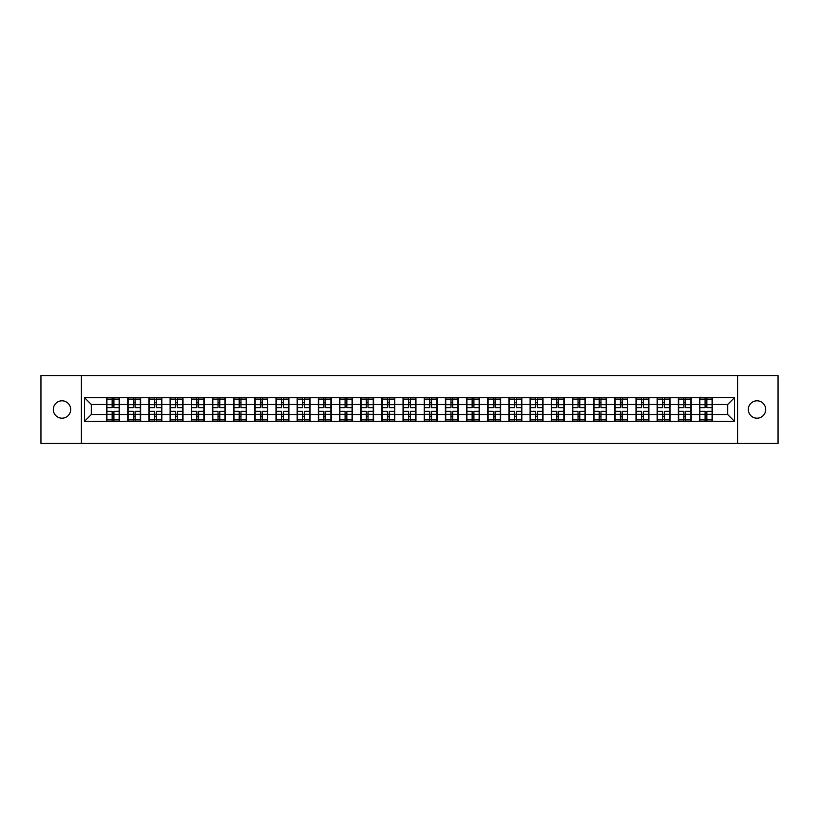 <?xml version="1.0" encoding="UTF-8"?>
<svg xmlns="http://www.w3.org/2000/svg" width="819" height="819" viewBox="0 0 819 819"><rect width="100%" height="100%" fill="white"/><g stroke="black" fill="none" stroke-linecap="round" stroke-linejoin="round"><path stroke-width="1.23" d="M757.012 418.192A8.692 8.692 0 0 1 748.32 409.5A8.692 8.692 0 0 1 757.012 400.808A8.692 8.692 0 0 1 765.693 409.5A8.692 8.692 0 0 1 757.012 418.192M61.988 418.192A8.692 8.692 0 0 1 53.307 409.5A8.692 8.692 0 0 1 61.988 400.808A8.692 8.692 0 0 1 70.68 409.5A8.692 8.692 0 0 1 61.988 418.192M737.602 443.437L778.05 443.437L778.05 375.563L737.602 375.563L737.602 443.437L81.398 443.437L81.398 375.563L40.95 375.563L40.95 443.437L81.398 443.437M737.602 375.563L81.398 375.563M727.692 414.527L727.692 404.473L712.417 404.473L712.417 414.527L727.692 414.527L734.479 421.314L734.479 397.686L699.518 397.287L699.518 404.473L691.236 404.473L691.236 414.527L699.518 414.527L699.518 404.473M734.479 421.314L84.521 421.314L84.521 397.686L106.583 397.686L106.583 404.473L91.308 404.473L91.308 414.527L106.583 414.527L106.583 404.473M699.518 397.686L106.583 397.686M699.518 414.527L699.518 421.314M691.236 414.527L691.236 421.314M691.236 397.686L691.236 404.473M670.065 414.527L678.347 414.527L678.347 404.473L670.065 404.473L670.065 421.314M678.347 414.527L678.347 421.314M678.347 397.686L678.347 404.473M670.065 397.686L670.065 404.473M648.883 414.527L657.166 414.527L657.166 404.473L648.883 404.473L648.883 421.314M657.166 414.527L657.166 421.314M657.166 397.686L657.166 404.473M648.883 397.686L648.883 404.473M627.712 414.527L635.994 414.527L635.994 404.473L627.712 404.473L627.712 421.314M635.994 414.527L635.994 421.314M635.994 397.686L635.994 404.473M627.712 397.686L627.712 404.473M606.531 414.527L614.813 414.527L614.813 404.473L606.531 404.473L606.531 421.314M614.813 414.527L614.813 421.314M614.813 397.686L614.813 404.473M606.531 397.686L606.531 404.473M585.36 414.527L593.642 414.527L593.642 404.473L585.36 404.473L585.36 421.314M593.642 414.527L593.642 421.314M593.642 397.686L593.642 404.473M585.36 397.686L585.36 404.473M564.178 414.527L572.461 414.527L572.461 404.473L564.178 404.473L564.178 421.314M572.461 414.527L572.461 421.314M572.461 397.686L572.461 404.473M564.178 397.686L564.178 404.473M543.007 414.527L551.289 414.527L551.289 404.473L543.007 404.473L543.007 421.314M551.289 414.527L551.289 421.314M551.289 397.686L551.289 404.473M543.007 397.686L543.007 404.473M521.826 414.527L530.108 414.527L530.108 404.473L521.826 404.473L521.826 421.314M530.108 414.527L530.108 421.314M530.108 397.686L530.108 404.473M521.826 397.686L521.826 404.473M500.655 414.527L508.937 414.527L508.937 404.473L500.655 404.473L500.655 421.314M508.937 414.527L508.937 421.314M508.937 397.686L508.937 404.473M500.655 397.686L500.655 404.473M479.473 414.527L487.755 414.527L487.755 404.473L479.473 404.473L479.473 421.314M487.755 414.527L487.755 421.314M487.755 397.686L487.755 404.473M479.473 397.686L479.473 404.473M458.302 414.527L466.584 414.527L466.584 404.473L458.302 404.473L458.302 421.314M466.584 414.527L466.584 421.314M466.584 397.686L466.584 404.473M458.302 397.686L458.302 404.473M437.121 414.527L445.403 414.527L445.403 404.473L437.121 404.473L437.121 421.314M445.403 414.527L445.403 421.314M445.403 397.686L445.403 404.473M437.121 397.686L437.121 404.473M415.95 414.527L424.232 414.527L424.232 404.473L415.95 404.473L415.95 421.314M424.232 414.527L424.232 421.314M424.232 397.686L424.232 404.473M415.95 397.686L415.95 404.473M394.768 414.527L403.05 414.527L403.05 404.473L394.768 404.473L394.768 421.314M403.05 414.527L403.05 421.314M403.05 397.686L403.05 404.473M394.768 397.686L394.768 404.473M373.597 414.527L381.879 414.527L381.879 404.473L373.597 404.473L373.597 421.314M381.879 414.527L381.879 421.314M381.879 397.686L381.879 404.473M373.597 397.686L373.597 404.473M352.416 414.527L360.698 414.527L360.698 404.473L352.416 404.473L352.416 421.314M360.698 414.527L360.698 421.314M360.698 397.686L360.698 404.473M352.416 397.686L352.416 404.473M331.245 414.527L339.527 414.527L339.527 404.473L331.245 404.473L331.245 421.314M339.527 414.527L339.527 421.314M339.527 397.686L339.527 404.473M331.245 397.686L331.245 404.473M310.063 414.527L318.345 414.527L318.345 404.473L310.063 404.473L310.063 421.314M318.345 414.527L318.345 421.314M318.345 397.686L318.345 404.473M310.063 397.686L310.063 404.473M288.892 414.527L297.174 414.527L297.174 404.473L288.892 404.473L288.892 421.314M297.174 414.527L297.174 421.314M297.174 397.686L297.174 404.473M288.892 397.686L288.892 404.473M267.711 414.527L275.993 414.527L275.993 404.473L267.711 404.473L267.711 421.314M275.993 414.527L275.993 421.314M275.993 397.686L275.993 404.473M267.711 397.686L267.711 404.473M246.539 414.527L254.822 414.527L254.822 404.473L246.539 404.473L246.539 421.314M254.822 414.527L254.822 421.314M254.822 397.686L254.822 404.473M246.539 397.686L246.539 404.473M225.358 414.527L233.64 414.527L233.64 404.473L225.358 404.473L225.358 421.314M233.64 414.527L233.64 421.314M233.64 397.686L233.64 404.473M225.358 397.686L225.358 404.473M204.187 414.527L212.469 414.527L212.469 404.473L204.187 404.473L204.187 421.314M212.469 414.527L212.469 421.314M212.469 397.686L212.469 404.473M204.187 397.686L204.187 404.473M183.006 414.527L191.288 414.527L191.288 404.473L183.006 404.473L183.006 421.314M191.288 414.527L191.288 421.314M191.288 397.686L191.288 404.473M183.006 397.686L183.006 404.473M161.834 414.527L170.117 414.527L170.117 404.473L161.834 404.473L161.834 421.314M170.117 414.527L170.117 421.314M170.117 397.686L170.117 404.473M161.834 397.686L161.834 404.473M140.653 414.527L148.935 414.527L148.935 404.473L140.653 404.473L140.653 421.314M148.935 414.527L148.935 421.314M148.935 397.686L148.935 404.473M140.653 397.686L140.653 404.473M119.482 414.527L127.764 414.527L127.764 404.473L119.482 404.473L119.482 421.314M127.764 414.527L127.764 421.314M127.764 397.686L127.764 404.473M119.482 397.686L119.482 404.473M106.583 414.527L106.583 421.314M91.308 414.527L84.521 421.314M84.521 397.686L91.308 404.473M712.417 414.527L712.417 421.314M712.417 397.686L712.417 404.473M734.479 397.686L727.692 404.473M106.92 404.688L112.152 404.688L112.152 397.624L106.92 397.624L106.92 411.333L112.152 411.333L112.152 414.312L113.913 414.301L113.913 411.333L119.144 411.333L119.144 397.624L113.913 397.624L113.913 399.109L119.144 399.109M112.152 402.723L113.913 402.723M113.913 399.324L112.152 399.324M106.92 407.667L112.152 407.667L112.152 404.688L113.913 404.699L113.913 407.667L119.144 407.667M106.92 399.109L112.152 399.109M112.152 419.676L113.913 419.676M112.152 416.277L113.913 416.277M106.92 421.375L112.152 421.375L112.152 419.891L106.92 419.891L106.92 421.375M106.92 411.333L106.92 414.312L112.152 414.312L112.152 419.891M106.92 414.312L106.92 419.891M119.144 411.333L119.144 421.375L113.913 421.375L113.913 419.891L119.144 419.891M119.144 414.312L113.913 414.312L113.913 419.891M119.144 404.688L113.913 404.688L113.913 399.109M128.102 404.688L133.323 404.688L133.323 397.624L128.102 397.624L128.102 411.333L133.323 411.333L133.323 414.312L135.094 414.301L135.094 411.333L140.315 411.333L140.315 397.624L135.094 397.624L135.094 399.109L140.315 399.109M133.323 402.723L135.094 402.723M135.094 399.324L133.323 399.324M128.102 407.667L133.323 407.667L133.323 404.688L135.094 404.699L135.094 407.667L140.315 407.667M128.102 399.109L133.323 399.109M133.323 419.676L135.094 419.676M133.323 416.277L135.094 416.277M128.102 421.375L133.323 421.375L133.323 419.891L128.102 419.891L128.102 421.375M128.102 411.333L128.102 414.312L133.323 414.312L133.323 419.891M128.102 414.312L128.102 419.891M140.315 411.333L140.315 421.375L135.094 421.375L135.094 419.891L140.315 419.891M140.315 414.312L135.094 414.312L135.094 419.891M140.315 404.688L135.094 404.688L135.094 399.109M149.273 404.688L154.504 404.688L154.504 397.624L149.273 397.624L149.273 411.333L154.504 411.333L154.504 414.312L156.265 414.301L156.265 411.333L161.497 411.333L161.497 397.624L156.265 397.624L156.265 399.109L161.497 399.109M154.504 402.723L156.265 402.723M156.265 399.324L154.504 399.324M149.273 407.667L154.504 407.667L154.504 404.688L156.265 404.699L156.265 407.667L161.497 407.667M149.273 399.109L154.504 399.109M154.504 419.676L156.265 419.676M154.504 416.277L156.265 416.277M149.273 421.375L154.504 421.375L154.504 419.891L149.273 419.891L149.273 421.375M149.273 411.333L149.273 414.312L154.504 414.312L154.504 419.891M149.273 414.312L149.273 419.891M161.497 411.333L161.497 421.375L156.265 421.375L156.265 419.891L161.497 419.891M161.497 414.312L156.265 414.312L156.265 419.891M161.497 404.688L156.265 404.688L156.265 399.109M170.454 404.688L175.675 404.688L175.675 397.624L170.454 397.624L170.454 411.333L175.675 411.333L175.675 414.312L177.447 414.301L177.447 411.333L182.668 411.333L182.668 397.624L177.447 397.624L177.447 399.109L182.668 399.109M175.675 402.723L177.447 402.723M177.447 399.324L175.675 399.324M170.454 407.667L175.675 407.667L175.675 404.688L177.447 404.699L177.447 407.667L182.668 407.667M170.454 399.109L175.675 399.109M175.675 419.676L177.447 419.676M175.675 416.277L177.447 416.277M170.454 421.375L175.675 421.375L175.675 419.891L170.454 419.891L170.454 421.375M170.454 411.333L170.454 414.312L175.675 414.312L175.675 419.891M170.454 414.312L170.454 419.891M182.668 411.333L182.668 421.375L177.447 421.375L177.447 419.891L182.668 419.891M182.668 414.312L177.447 414.312L177.447 419.891M182.668 404.688L177.447 404.688L177.447 399.109M191.626 404.688L196.857 404.688L196.857 397.624L191.626 397.624L191.626 411.333L196.857 411.333L196.857 414.312L198.618 414.301L198.618 411.333L203.849 411.333L203.849 397.624L198.618 397.624L198.618 399.109L203.849 399.109M196.857 402.723L198.618 402.723M198.618 399.324L196.857 399.324M191.626 407.667L196.857 407.667L196.857 404.688L198.618 404.699L198.618 407.667L203.849 407.667M191.626 399.109L196.857 399.109M196.857 419.676L198.618 419.676M196.857 416.277L198.618 416.277M191.626 421.375L196.857 421.375L196.857 419.891L191.626 419.891L191.626 421.375M191.626 411.333L191.626 414.312L196.857 414.312L196.857 419.891M191.626 414.312L191.626 419.891M203.849 411.333L203.849 421.375L198.618 421.375L198.618 419.891L203.849 419.891M203.849 414.312L198.618 414.312L198.618 419.891M203.849 404.688L198.618 404.688L198.618 399.109M212.807 404.688L218.028 404.688L218.028 397.624L212.807 397.624L212.807 411.333L218.028 411.333L218.028 414.312L219.799 414.301L219.799 411.333L225.02 411.333L225.02 397.624L219.799 397.624L219.799 399.109L225.02 399.109M218.028 402.723L219.799 402.723M219.799 399.324L218.028 399.324M212.807 407.667L218.028 407.667L218.028 404.688L219.799 404.699L219.799 407.667L225.02 407.667M212.807 399.109L218.028 399.109M218.028 419.676L219.799 419.676M218.028 416.277L219.799 416.277M212.807 421.375L218.028 421.375L218.028 419.891L212.807 419.891L212.807 421.375M212.807 411.333L212.807 414.312L218.028 414.312L218.028 419.891M212.807 414.312L212.807 419.891M225.02 411.333L225.02 421.375L219.799 421.375L219.799 419.891L225.02 419.891M225.02 414.312L219.799 414.312L219.799 419.891M225.02 404.688L219.799 404.688L219.799 399.109M233.978 404.688L239.209 404.688L239.209 397.624L233.978 397.624L233.978 411.333L239.209 411.333L239.209 414.312L240.97 414.301L240.97 411.333L246.202 411.333L246.202 397.624L240.97 397.624L240.97 399.109L246.202 399.109M239.209 402.723L240.97 402.723M240.97 399.324L239.209 399.324M233.978 407.667L239.209 407.667L239.209 404.688L240.97 404.699L240.97 407.667L246.202 407.667M233.978 399.109L239.209 399.109M239.209 419.676L240.97 419.676M239.209 416.277L240.97 416.277M233.978 421.375L239.209 421.375L239.209 419.891L233.978 419.891L233.978 421.375M233.978 411.333L233.978 414.312L239.209 414.312L239.209 419.891M233.978 414.312L233.978 419.891M246.202 411.333L246.202 421.375L240.97 421.375L240.97 419.891L246.202 419.891M246.202 414.312L240.97 414.312L240.97 419.891M246.202 404.688L240.97 404.688L240.97 399.109M255.159 404.688L260.381 404.688L260.381 397.624L255.159 397.624L255.159 411.333L260.381 411.333L260.381 414.312L262.152 414.301L262.152 411.333L267.373 411.333L267.373 397.624L262.152 397.624L262.152 399.109L267.373 399.109M260.381 402.723L262.152 402.723M262.152 399.324L260.381 399.324M255.159 407.667L260.381 407.667L260.381 404.688L262.152 404.699L262.152 407.667L267.373 407.667M255.159 399.109L260.381 399.109M260.381 419.676L262.152 419.676M260.381 416.277L262.152 416.277M255.159 421.375L260.381 421.375L260.381 419.891L255.159 419.891L255.159 421.375M255.159 411.333L255.159 414.312L260.381 414.312L260.381 419.891M255.159 414.312L255.159 419.891M267.373 411.333L267.373 421.375L262.152 421.375L262.152 419.891L267.373 419.891M267.373 414.312L262.152 414.312L262.152 419.891M267.373 404.688L262.152 404.688L262.152 399.109M276.331 404.688L281.562 404.688L281.562 397.624L276.331 397.624L276.331 411.333L281.562 411.333L281.562 414.312L283.323 414.301L283.323 411.333L288.554 411.333L288.554 397.624L283.323 397.624L283.323 399.109L288.554 399.109M281.562 402.723L283.323 402.723M283.323 399.324L281.562 399.324M276.331 407.667L281.562 407.667L281.562 404.688L283.323 404.699L283.323 407.667L288.554 407.667M276.331 399.109L281.562 399.109M281.562 419.676L283.323 419.676M281.562 416.277L283.323 416.277M276.331 421.375L281.562 421.375L281.562 419.891L276.331 419.891L276.331 421.375M276.331 411.333L276.331 414.312L281.562 414.312L281.562 419.891M276.331 414.312L276.331 419.891M288.554 411.333L288.554 421.375L283.323 421.375L283.323 419.891L288.554 419.891M288.554 414.312L283.323 414.312L283.323 419.891M288.554 404.688L283.323 404.688L283.323 399.109M297.512 404.688L302.733 404.688L302.733 397.624L297.512 397.624L297.512 411.333L302.733 411.333L302.733 414.312L304.504 414.301L304.504 411.333L309.725 411.333L309.725 397.624L304.504 397.624L304.504 399.109L309.725 399.109M302.733 402.723L304.504 402.723M304.504 399.324L302.733 399.324M297.512 407.667L302.733 407.667L302.733 404.688L304.504 404.699L304.504 407.667L309.725 407.667M297.512 399.109L302.733 399.109M302.733 419.676L304.504 419.676M302.733 416.277L304.504 416.277M297.512 421.375L302.733 421.375L302.733 419.891L297.512 419.891L297.512 421.375M297.512 411.333L297.512 414.312L302.733 414.312L302.733 419.891M297.512 414.312L297.512 419.891M309.725 411.333L309.725 421.375L304.504 421.375L304.504 419.891L309.725 419.891M309.725 414.312L304.504 414.312L304.504 419.891M309.725 404.688L304.504 404.688L304.504 399.109M318.683 404.688L323.914 404.688L323.914 397.624L318.683 397.624L318.683 411.333L323.914 411.333L323.914 414.312L325.675 414.301L325.675 411.333L330.907 411.333L330.907 397.624L325.675 397.624L325.675 399.109L330.907 399.109M323.914 402.723L325.675 402.723M325.675 399.324L323.914 399.324M318.683 407.667L323.914 407.667L323.914 404.688L325.675 404.699L325.675 407.667L330.907 407.667M318.683 399.109L323.914 399.109M323.914 419.676L325.675 419.676M323.914 416.277L325.675 416.277M318.683 421.375L323.914 421.375L323.914 419.891L318.683 419.891L318.683 421.375M318.683 411.333L318.683 414.312L323.914 414.312L323.914 419.891M318.683 414.312L318.683 419.891M330.907 411.333L330.907 421.375L325.675 421.375L325.675 419.891L330.907 419.891M330.907 414.312L325.675 414.312L325.675 419.891M330.907 404.688L325.675 404.688L325.675 399.109M339.865 404.688L345.086 404.688L345.086 397.624L339.865 397.624L339.865 411.333L345.086 411.333L345.086 414.312L346.857 414.301L346.857 411.333L352.078 411.333L352.078 397.624L346.857 397.624L346.857 399.109L352.078 399.109M345.086 402.723L346.857 402.723M346.857 399.324L345.086 399.324M339.865 407.667L345.086 407.667L345.086 404.688L346.857 404.699L346.857 407.667L352.078 407.667M339.865 399.109L345.086 399.109M345.086 419.676L346.857 419.676M345.086 416.277L346.857 416.277M339.865 421.375L345.086 421.375L345.086 419.891L339.865 419.891L339.865 421.375M339.865 411.333L339.865 414.312L345.086 414.312L345.086 419.891M339.865 414.312L339.865 419.891M352.078 411.333L352.078 421.375L346.857 421.375L346.857 419.891L352.078 419.891M352.078 414.312L346.857 414.312L346.857 419.891M352.078 404.688L346.857 404.688L346.857 399.109M361.036 404.688L366.267 404.688L366.267 397.624L361.036 397.624L361.036 411.333L366.267 411.333L366.267 414.312L368.028 414.301L368.028 411.333L373.259 411.333L373.259 397.624L368.028 397.624L368.028 399.109L373.259 399.109M366.267 402.723L368.028 402.723M368.028 399.324L366.267 399.324M361.036 407.667L366.267 407.667L366.267 404.688L368.028 404.699L368.028 407.667L373.259 407.667M361.036 399.109L366.267 399.109M366.267 419.676L368.028 419.676M366.267 416.277L368.028 416.277M361.036 421.375L366.267 421.375L366.267 419.891L361.036 419.891L361.036 421.375M361.036 411.333L361.036 414.312L366.267 414.312L366.267 419.891M361.036 414.312L361.036 419.891M373.259 411.333L373.259 421.375L368.028 421.375L368.028 419.891L373.259 419.891M373.259 414.312L368.028 414.312L368.028 419.891M373.259 404.688L368.028 404.688L368.028 399.109M382.217 404.688L387.438 404.688L387.438 397.624L382.217 397.624L382.217 411.333L387.438 411.333L387.438 414.312L389.209 414.301L389.209 411.333L394.43 411.333L394.43 397.624L389.209 397.624L389.209 399.109L394.43 399.109M387.438 402.723L389.209 402.723M389.209 399.324L387.438 399.324M382.217 407.667L387.438 407.667L387.438 404.688L389.209 404.699L389.209 407.667L394.43 407.667M382.217 399.109L387.438 399.109M387.438 419.676L389.209 419.676M387.438 416.277L389.209 416.277M382.217 421.375L387.438 421.375L387.438 419.891L382.217 419.891L382.217 421.375M382.217 411.333L382.217 414.312L387.438 414.312L387.438 419.891M382.217 414.312L382.217 419.891M394.43 411.333L394.43 421.375L389.209 421.375L389.209 419.891L394.43 419.891M394.43 414.312L389.209 414.312L389.209 419.891M394.43 404.688L389.209 404.688L389.209 399.109M403.388 404.688L408.62 404.688L408.62 397.624L403.388 397.624L403.388 411.333L408.62 411.333L408.62 414.312L410.38 414.301L410.38 411.333L415.612 411.333L415.612 397.624L410.38 397.624L410.38 399.109L415.612 399.109M408.62 402.723L410.38 402.723M410.38 399.324L408.62 399.324M403.388 407.667L408.62 407.667L408.62 404.688L410.38 404.699L410.38 407.667L415.612 407.667M403.388 399.109L408.62 399.109M408.62 419.676L410.38 419.676M408.62 416.277L410.38 416.277M403.388 421.375L408.62 421.375L408.62 419.891L403.388 419.891L403.388 421.375M403.388 411.333L403.388 414.312L408.62 414.312L408.62 419.891M403.388 414.312L403.388 419.891M415.612 411.333L415.612 421.375L410.38 421.375L410.38 419.891L415.612 419.891M415.612 414.312L410.38 414.312L410.38 419.891M415.612 404.688L410.38 404.688L410.38 399.109M424.57 404.688L429.791 404.688L429.791 397.624L424.57 397.624L424.57 411.333L429.791 411.333L429.791 414.312L431.562 414.301L431.562 411.333L436.783 411.333L436.783 397.624L431.562 397.624L431.562 399.109L436.783 399.109M429.791 402.723L431.562 402.723M431.562 399.324L429.791 399.324M424.57 407.667L429.791 407.667L429.791 404.688L431.562 404.699L431.562 407.667L436.783 407.667M424.57 399.109L429.791 399.109M429.791 419.676L431.562 419.676M429.791 416.277L431.562 416.277M424.57 421.375L429.791 421.375L429.791 419.891L424.57 419.891L424.57 421.375M424.57 411.333L424.57 414.312L429.791 414.312L429.791 419.891M424.57 414.312L424.57 419.891M436.783 411.333L436.783 421.375L431.562 421.375L431.562 419.891L436.783 419.891M436.783 414.312L431.562 414.312L431.562 419.891M436.783 404.688L431.562 404.688L431.562 399.109M445.741 404.688L450.972 404.688L450.972 397.624L445.741 397.624L445.741 411.333L450.972 411.333L450.972 414.312L452.733 414.301L452.733 411.333L457.964 411.333L457.964 397.624L452.733 397.624L452.733 399.109L457.964 399.109M450.972 402.723L452.733 402.723M452.733 399.324L450.972 399.324M445.741 407.667L450.972 407.667L450.972 404.688L452.733 404.699L452.733 407.667L457.964 407.667M445.741 399.109L450.972 399.109M450.972 419.676L452.733 419.676M450.972 416.277L452.733 416.277M445.741 421.375L450.972 421.375L450.972 419.891L445.741 419.891L445.741 421.375M445.741 411.333L445.741 414.312L450.972 414.312L450.972 419.891M445.741 414.312L445.741 419.891M457.964 411.333L457.964 421.375L452.733 421.375L452.733 419.891L457.964 419.891M457.964 414.312L452.733 414.312L452.733 419.891M457.964 404.688L452.733 404.688L452.733 399.109M466.922 404.688L472.143 404.688L472.143 397.624L466.922 397.624L466.922 411.333L472.143 411.333L472.143 414.312L473.914 414.301L473.914 411.333L479.135 411.333L479.135 397.624L473.914 397.624L473.914 399.109L479.135 399.109M472.143 402.723L473.914 402.723M473.914 399.324L472.143 399.324M466.922 407.667L472.143 407.667L472.143 404.688L473.914 404.699L473.914 407.667L479.135 407.667M466.922 399.109L472.143 399.109M472.143 419.676L473.914 419.676M472.143 416.277L473.914 416.277M466.922 421.375L472.143 421.375L472.143 419.891L466.922 419.891L466.922 421.375M466.922 411.333L466.922 414.312L472.143 414.312L472.143 419.891M466.922 414.312L466.922 419.891M479.135 411.333L479.135 421.375L473.914 421.375L473.914 419.891L479.135 419.891M479.135 414.312L473.914 414.312L473.914 419.891M479.135 404.688L473.914 404.688L473.914 399.109M488.093 404.688L493.325 404.688L493.325 397.624L488.093 397.624L488.093 411.333L493.325 411.333L493.325 414.312L495.085 414.301L495.085 411.333L500.317 411.333L500.317 397.624L495.085 397.624L495.085 399.109L500.317 399.109M493.325 402.723L495.085 402.723M495.085 399.324L493.325 399.324M488.093 407.667L493.325 407.667L493.325 404.688L495.085 404.699L495.085 407.667L500.317 407.667M488.093 399.109L493.325 399.109M493.325 419.676L495.085 419.676M493.325 416.277L495.085 416.277M488.093 421.375L493.325 421.375L493.325 419.891L488.093 419.891L488.093 421.375M488.093 411.333L488.093 414.312L493.325 414.312L493.325 419.891M488.093 414.312L488.093 419.891M500.317 411.333L500.317 421.375L495.085 421.375L495.085 419.891L500.317 419.891M500.317 414.312L495.085 414.312L495.085 419.891M500.317 404.688L495.085 404.688L495.085 399.109M509.275 404.688L514.496 404.688L514.496 397.624L509.275 397.624L509.275 411.333L514.496 411.333L514.496 414.312L516.267 414.301L516.267 411.333L521.488 411.333L521.488 397.624L516.267 397.624L516.267 399.109L521.488 399.109M514.496 402.723L516.267 402.723M516.267 399.324L514.496 399.324M509.275 407.667L514.496 407.667L514.496 404.688L516.267 404.699L516.267 407.667L521.488 407.667M509.275 399.109L514.496 399.109M514.496 419.676L516.267 419.676M514.496 416.277L516.267 416.277M509.275 421.375L514.496 421.375L514.496 419.891L509.275 419.891L509.275 421.375M509.275 411.333L509.275 414.312L514.496 414.312L514.496 419.891M509.275 414.312L509.275 419.891M521.488 411.333L521.488 421.375L516.267 421.375L516.267 419.891L521.488 419.891M521.488 414.312L516.267 414.312L516.267 419.891M521.488 404.688L516.267 404.688L516.267 399.109M530.446 404.688L535.677 404.688L535.677 397.624L530.446 397.624L530.446 411.333L535.677 411.333L535.677 414.312L537.438 414.301L537.438 411.333L542.669 411.333L542.669 397.624L537.438 397.624L537.438 399.109L542.669 399.109M535.677 402.723L537.438 402.723M537.438 399.324L535.677 399.324M530.446 407.667L535.677 407.667L535.677 404.688L537.438 404.699L537.438 407.667L542.669 407.667M530.446 399.109L535.677 399.109M535.677 419.676L537.438 419.676M535.677 416.277L537.438 416.277M530.446 421.375L535.677 421.375L535.677 419.891L530.446 419.891L530.446 421.375M530.446 411.333L530.446 414.312L535.677 414.312L535.677 419.891M530.446 414.312L530.446 419.891M542.669 411.333L542.669 421.375L537.438 421.375L537.438 419.891L542.669 419.891M542.669 414.312L537.438 414.312L537.438 419.891M542.669 404.688L537.438 404.688L537.438 399.109M551.627 404.688L556.848 404.688L556.848 397.624L551.627 397.624L551.627 411.333L556.848 411.333L556.848 414.312L558.619 414.301L558.619 411.333L563.841 411.333L563.841 397.624L558.619 397.624L558.619 399.109L563.841 399.109M556.848 402.723L558.619 402.723M558.619 399.324L556.848 399.324M551.627 407.667L556.848 407.667L556.848 404.688L558.619 404.699L558.619 407.667L563.841 407.667M551.627 399.109L556.848 399.109M556.848 419.676L558.619 419.676M556.848 416.277L558.619 416.277M551.627 421.375L556.848 421.375L556.848 419.891L551.627 419.891L551.627 421.375M551.627 411.333L551.627 414.312L556.848 414.312L556.848 419.891M551.627 414.312L551.627 419.891M563.841 411.333L563.841 421.375L558.619 421.375L558.619 419.891L563.841 419.891M563.841 414.312L558.619 414.312L558.619 419.891M563.841 404.688L558.619 404.688L558.619 399.109M572.798 404.688L578.03 404.688L578.03 397.624L572.798 397.624L572.798 411.333L578.03 411.333L578.03 414.312L579.791 414.301L579.791 411.333L585.022 411.333L585.022 397.624L579.791 397.624L579.791 399.109L585.022 399.109M578.03 402.723L579.791 402.723M579.791 399.324L578.03 399.324M572.798 407.667L578.03 407.667L578.03 404.688L579.791 404.699L579.791 407.667L585.022 407.667M572.798 399.109L578.03 399.109M578.03 419.676L579.791 419.676M578.03 416.277L579.791 416.277M572.798 421.375L578.03 421.375L578.03 419.891L572.798 419.891L572.798 421.375M572.798 411.333L572.798 414.312L578.03 414.312L578.03 419.891M572.798 414.312L572.798 419.891M585.022 411.333L585.022 421.375L579.791 421.375L579.791 419.891L585.022 419.891M585.022 414.312L579.791 414.312L579.791 419.891M585.022 404.688L579.791 404.688L579.791 399.109M593.98 404.688L599.201 404.688L599.201 397.624L593.98 397.624L593.98 411.333L599.201 411.333L599.201 414.312L600.972 414.301L600.972 411.333L606.193 411.333L606.193 397.624L600.972 397.624L600.972 399.109L606.193 399.109M599.201 402.723L600.972 402.723M600.972 399.324L599.201 399.324M593.98 407.667L599.201 407.667L599.201 404.688L600.972 404.699L600.972 407.667L606.193 407.667M593.98 399.109L599.201 399.109M599.201 419.676L600.972 419.676M599.201 416.277L600.972 416.277M593.98 421.375L599.201 421.375L599.201 419.891L593.98 419.891L593.98 421.375M593.98 411.333L593.98 414.312L599.201 414.312L599.201 419.891M593.98 414.312L593.98 419.891M606.193 411.333L606.193 421.375L600.972 421.375L600.972 419.891L606.193 419.891M606.193 414.312L600.972 414.312L600.972 419.891M606.193 404.688L600.972 404.688L600.972 399.109M615.151 404.688L620.382 404.688L620.382 397.624L615.151 397.624L615.151 411.333L620.382 411.333L620.382 414.312L622.143 414.301L622.143 411.333L627.374 411.333L627.374 397.624L622.143 397.624L622.143 399.109L627.374 399.109M620.382 402.723L622.143 402.723M622.143 399.324L620.382 399.324M615.151 407.667L620.382 407.667L620.382 404.688L622.143 404.699L622.143 407.667L627.374 407.667M615.151 399.109L620.382 399.109M620.382 419.676L622.143 419.676M620.382 416.277L622.143 416.277M615.151 421.375L620.382 421.375L620.382 419.891L615.151 419.891L615.151 421.375M615.151 411.333L615.151 414.312L620.382 414.312L620.382 419.891M615.151 414.312L615.151 419.891M627.374 411.333L627.374 421.375L622.143 421.375L622.143 419.891L627.374 419.891M627.374 414.312L622.143 414.312L622.143 419.891M627.374 404.688L622.143 404.688L622.143 399.109M636.332 404.688L641.553 404.688L641.553 397.624L636.332 397.624L636.332 411.333L641.553 411.333L641.553 414.312L643.324 414.301L643.324 411.333L648.546 411.333L648.546 397.624L643.324 397.624L643.324 399.109L648.546 399.109M641.553 402.723L643.324 402.723M643.324 399.324L641.553 399.324M636.332 407.667L641.553 407.667L641.553 404.688L643.324 404.699L643.324 407.667L648.546 407.667M636.332 399.109L641.553 399.109M641.553 419.676L643.324 419.676M641.553 416.277L643.324 416.277M636.332 421.375L641.553 421.375L641.553 419.891L636.332 419.891L636.332 421.375M636.332 411.333L636.332 414.312L641.553 414.312L641.553 419.891M636.332 414.312L636.332 419.891M648.546 411.333L648.546 421.375L643.324 421.375L643.324 419.891L648.546 419.891M648.546 414.312L643.324 414.312L643.324 419.891M648.546 404.688L643.324 404.688L643.324 399.109M657.503 404.688L662.735 404.688L662.735 397.624L657.503 397.624L657.503 411.333L662.735 411.333L662.735 414.312L664.496 414.301L664.496 411.333L669.727 411.333L669.727 397.624L664.496 397.624L664.496 399.109L669.727 399.109M662.735 402.723L664.496 402.723M664.496 399.324L662.735 399.324M657.503 407.667L662.735 407.667L662.735 404.688L664.496 404.699L664.496 407.667L669.727 407.667M657.503 399.109L662.735 399.109M662.735 419.676L664.496 419.676M662.735 416.277L664.496 416.277M657.503 421.375L662.735 421.375L662.735 419.891L657.503 419.891L657.503 421.375M657.503 411.333L657.503 414.312L662.735 414.312L662.735 419.891M657.503 414.312L657.503 419.891M669.727 411.333L669.727 421.375L664.496 421.375L664.496 419.891L669.727 419.891M669.727 414.312L664.496 414.312L664.496 419.891M669.727 404.688L664.496 404.688L664.496 399.109M678.685 404.688L683.906 404.688L683.906 397.624L678.685 397.624L678.685 411.333L683.906 411.333L683.906 414.312L685.677 414.301L685.677 411.333L690.898 411.333L690.898 397.624L685.677 397.624L685.677 399.109L690.898 399.109M683.906 402.723L685.677 402.723M685.677 399.324L683.906 399.324M678.685 407.667L683.906 407.667L683.906 404.688L685.677 404.699L685.677 407.667L690.898 407.667M678.685 399.109L683.906 399.109M683.906 419.676L685.677 419.676M683.906 416.277L685.677 416.277M678.685 421.375L683.906 421.375L683.906 419.891L678.685 419.891L678.685 421.375M678.685 411.333L678.685 414.312L683.906 414.312L683.906 419.891M678.685 414.312L678.685 419.891M690.898 411.333L690.898 421.375L685.677 421.375L685.677 419.891L690.898 419.891M690.898 414.312L685.677 414.312L685.677 419.891M690.898 404.688L685.677 404.688L685.677 399.109M699.856 404.688L705.087 404.688L705.087 397.624L699.856 397.624L699.856 411.333L705.087 411.333L705.087 414.312L706.848 414.301L706.848 411.333L712.08 411.333L712.08 397.624L706.848 397.624L706.848 399.109L712.08 399.109M705.087 402.723L706.848 402.723M706.848 399.324L705.087 399.324M699.856 407.667L705.087 407.667L705.087 404.688L706.848 404.699L706.848 407.667L712.08 407.667M699.856 399.109L705.087 399.109M705.087 419.676L706.848 419.676M705.087 416.277L706.848 416.277M699.856 421.375L705.087 421.375L705.087 419.891L699.856 419.891L699.856 421.375M699.856 411.333L699.856 414.312L705.087 414.312L705.087 419.891M699.856 414.312L699.856 419.891M712.08 411.333L712.08 421.375L706.848 421.375L706.848 419.891L712.08 419.891M712.08 414.312L706.848 414.312L706.848 419.891M712.08 404.688L706.848 404.688L706.848 399.109"/></g></svg>
